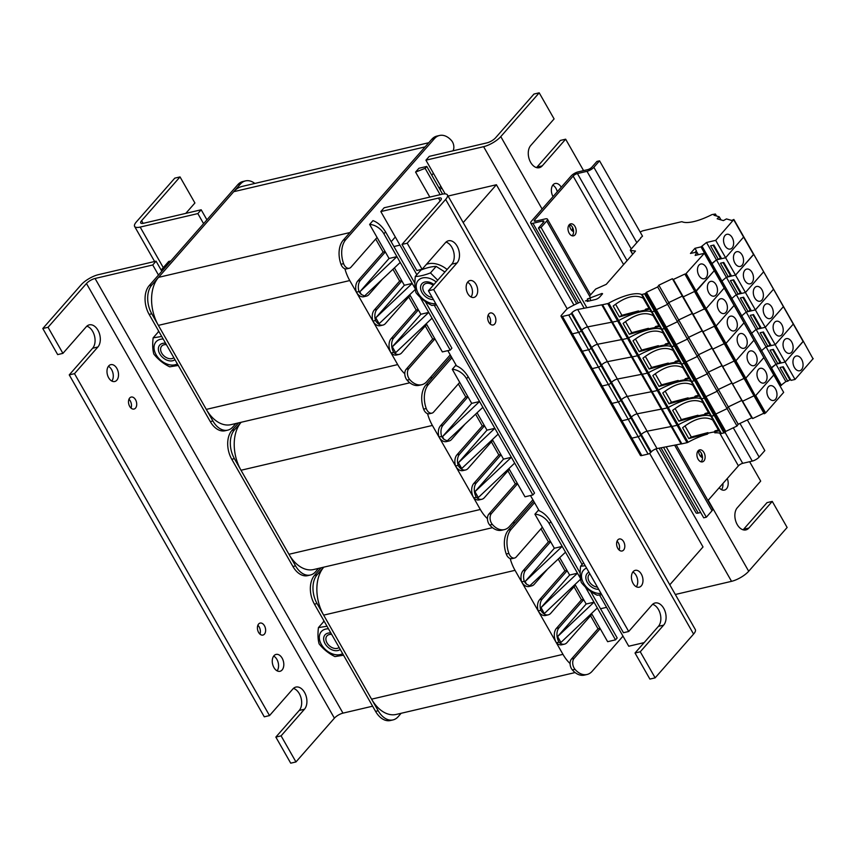 <?xml version="1.0" encoding="UTF-8"?>
<svg xmlns="http://www.w3.org/2000/svg" width="856" height="856" viewBox="0 0 856 856"><rect width="100%" height="100%" fill="white"/><g stroke="black" fill="none" stroke-linecap="round" stroke-linejoin="round"><path stroke-width="1.28" d="M447.827 350.639L456.483 365.812M530.474 495.528L539.12 510.69M393.921 246.539L399.966 245.126M567.186 308.834L496.405 184.736L463.192 222.592M496.405 184.736L448.052 196.056M170.858 260.952L168.696 261.465L161.142 270.057M649.64 453.38L703.011 546.952L669.788 584.798M606.562 607.343L600.527 608.755M235.871 423.517L232.853 426.951A21.122 13.61 -103.2 0 1 227.75 430.14A21.122 13.61 -103.2 0 1 212.909 420.992L151.758 313.778A21.122 13.61 -103.2 0 1 151.865 284.962L240.408 184.083A21.122 13.61 -103.2 0 1 245.512 180.894A21.122 13.61 -103.2 0 1 254.821 183.441M212.909 420.992L210.287 421.601A21.122 13.61 76.8 0 0 225.128 430.75L227.75 430.14M210.287 421.601L149.137 314.387L151.758 313.778M245.512 180.894L242.89 181.515A21.122 13.61 76.8 0 0 237.786 184.693L240.408 184.083M151.865 284.962L149.244 285.583L237.786 184.693M149.244 285.583A21.122 13.61 76.8 0 0 149.137 314.387M439.203 188.202L440.851 186.33M441.675 187.774L440.027 189.647M369.632 224.422A14.081 9.78 41.3 0 1 383.905 233.806L385.575 231.901C382.065 226.198 377.86 222.432 372.981 220.623L369.632 224.422L377.068 237.465L350.971 267.2A7.041 4.537 -103.2 0 1 349.269 268.26A7.041 4.537 -103.2 0 1 343.598 263.648A21.122 13.61 -103.2 0 1 345.867 239.552L434.42 138.661A21.122 13.61 -103.2 0 1 439.524 135.483A21.122 13.61 -103.2 0 1 451.561 140.641A7.041 4.537 -103.2 0 1 452.995 150.816M391.171 241.724L395.322 236.994M429.84 197.073L415.577 172.077L418.926 168.268L426.791 166.428L442.573 194.109M431.766 175.159L433.404 173.286M439.524 135.483L436.902 136.093A21.122 13.61 76.8 0 0 431.799 139.271L434.42 138.661M407.092 380.171A21.122 13.61 76.8 0 0 419.14 385.328L421.762 384.719A21.122 13.61 -103.2 0 1 409.714 379.55A7.041 4.537 -103.2 0 1 408.815 368.626L406.193 369.236A7.041 4.537 76.8 0 0 407.092 380.171L409.714 379.55M406.193 369.236L432.719 339.019L425.272 325.976M426.791 166.428L425.111 168.332L440.134 194.665M425.111 168.332L415.577 172.077M419.996 297.096L428.738 312.408L392.209 346.915L420.874 314.259L428.738 312.408L450.224 350.083L442.359 351.923L434.923 338.88L408.815 368.626M450.245 354.887L426.855 381.53A21.122 13.61 -103.2 0 1 421.762 384.719M385.147 251.621L383.135 252.092L375.688 239.038M345.867 239.552L343.245 240.161A21.122 13.61 76.8 0 0 340.977 264.258A7.041 4.537 76.8 0 0 346.648 268.88L349.269 268.26M343.245 240.161L431.799 139.271M432.045 318.207L395.665 352.672L392.358 346.873M395.665 352.672L392.209 346.915M382.932 325.087A10.561 6.805 -103.2 0 1 375.517 320.519A10.561 6.805 -103.2 0 1 376.94 309.337L374.318 309.947A10.561 6.805 76.8 0 0 372.895 321.128A10.561 6.805 76.8 0 0 380.31 325.697L382.932 325.087A10.561 6.805 -103.2 0 0 385.489 323.493L410.131 295.416L418.391 309.904L393.749 337.981L391.128 338.601A10.561 6.805 76.8 0 0 391.074 353.004A10.561 6.805 76.8 0 0 396.553 355.005L399.174 354.395A10.561 6.805 -103.2 0 0 401.732 352.8L426.652 324.392L426.256 323.696M426.652 324.392L434.923 338.88M381.808 279.88L368.957 294.518A10.561 6.805 -103.2 0 1 366.411 296.112A10.561 6.805 -103.2 0 1 364.399 296.123L400.223 262.428L412.207 283.432L375.677 317.94L404.342 285.273L412.207 283.432L415.214 288.697M375.677 317.94L379.133 323.696L375.827 317.897M379.133 323.696L415.32 289.424M410.131 295.416L409.724 294.71M420.874 314.259L418.391 309.904M364.742 296.037L361.382 294.539A10.561 6.805 -103.2 0 1 358.985 291.532A10.561 6.805 -103.2 0 1 360.408 280.361L357.787 280.971A10.561 6.805 76.8 0 0 356.364 292.153A10.561 6.805 76.8 0 0 363.789 296.722L366.411 296.112M358.985 291.532L356.364 292.153M361.382 294.539L359.82 291.789L389.052 258.469L385.339 251.953L360.408 280.361M389.052 258.469L396.916 256.629L400.223 262.428M383.905 233.806L396.916 256.629L359.82 291.789M375.517 320.519L372.895 321.128M404.342 285.273L401.86 280.929L376.94 309.337M399.174 354.395A10.561 6.805 -103.2 0 1 393.696 352.383A10.561 6.805 -103.2 0 1 393.749 337.981M391.074 353.004L393.696 352.383M418.199 309.572L416.187 310.043L408.74 297M391.128 338.601L416.187 310.043M394.434 267.907L401.86 280.929M377.068 237.465L385.339 251.953M450.224 350.083L451.893 348.178L425.272 301.494M385.575 231.901L414.893 283.304M434.73 338.548L432.719 339.019M401.678 280.597L399.656 281.068L392.958 269.319M374.318 309.947L399.656 281.068M357.787 280.971L383.135 252.092M404.802 373.794A35.214 22.684 -103.2 0 1 397.687 364.592L349.751 280.554A35.214 22.684 -103.2 0 1 344.904 268.773M428.781 142.717L242.237 186.394A35.214 22.684 76.8 0 0 233.731 191.691L158.542 277.355A35.214 22.684 76.8 0 0 158.371 325.366L206.296 409.393A35.214 22.684 76.8 0 0 231.034 424.64L409.831 382.782M453.423 149.886A35.214 22.684 -103.2 0 1 454.022 150.581M158.542 277.355L349.933 232.543L425.111 146.89L233.731 191.691M318.518 568.395L315.49 571.84A21.122 13.61 -103.2 0 1 310.386 575.018A21.122 13.61 -103.2 0 1 295.555 565.87L234.394 458.656A21.122 13.61 -103.2 0 1 234.501 429.851L241.157 422.276A35.214 22.684 76.8 0 0 241.007 470.254L288.943 554.281A35.214 22.684 76.8 0 0 313.671 569.529L492.478 527.671M295.555 565.87L292.934 566.49A21.122 13.61 76.8 0 0 307.764 575.639L310.386 575.018M292.934 566.49L231.773 459.276L234.394 458.656M234.501 429.851L231.88 430.461L238.535 422.885M231.88 430.461A21.122 13.61 76.8 0 0 231.773 459.276M452.278 369.31A14.081 9.78 41.3 0 1 466.541 378.694L468.211 376.79C464.701 371.087 460.507 367.32 455.617 365.501L452.278 369.31L459.715 382.354L433.607 412.089A7.041 4.537 -103.2 0 1 431.916 413.148A7.041 4.537 -103.2 0 1 426.245 408.526A21.122 13.61 -103.2 0 1 428.514 384.43L451.904 357.787M489.739 525.049A21.122 13.61 76.8 0 0 501.776 530.217L504.398 529.607A21.122 13.61 -103.2 0 1 492.361 524.439A7.041 4.537 -103.2 0 1 491.462 513.504L488.84 514.124A7.041 4.537 76.8 0 0 489.739 525.049L492.361 524.439M488.84 514.124L515.355 483.908L507.918 470.854M458.324 462.818L486.989 430.161L494.854 428.321L458.324 462.818L461.619 468.617L498.16 434.12L511.374 457.297L474.845 491.804L503.51 459.137L511.374 457.297L532.86 494.971L524.995 496.812L517.559 483.768L491.462 513.504M532.892 499.776L509.502 526.419A21.122 13.61 -103.2 0 1 504.398 529.607M467.783 396.51L465.771 396.981L458.335 383.927M428.514 384.43L425.892 385.05A21.122 13.61 76.8 0 0 423.624 409.147A7.041 4.537 76.8 0 0 429.284 413.758L431.916 413.148M425.892 385.05L451.08 356.342L432.569 377.432L429.915 378.052M514.681 463.096L478.311 497.561L475.005 491.761M478.311 497.561L474.845 491.804M465.578 469.976A10.561 6.805 -103.2 0 1 458.153 465.397A10.561 6.805 -103.2 0 1 459.576 454.215L456.954 454.836A10.561 6.805 76.8 0 0 455.531 466.017A10.561 6.805 76.8 0 0 462.957 470.586L465.578 469.976A10.561 6.805 -103.2 0 0 468.125 468.382L492.767 440.305L501.038 454.793L476.385 482.87L473.764 483.48A10.561 6.805 76.8 0 0 473.71 497.882A10.561 6.805 76.8 0 0 479.2 499.893L481.821 499.273A10.561 6.805 -103.2 0 0 484.368 497.689L509.299 469.281L508.892 468.574M509.299 469.281L517.559 483.768M461.78 468.585L458.474 462.786M464.455 424.758L451.594 439.406A10.561 6.805 -103.2 0 1 449.047 441A10.561 6.805 -103.2 0 1 447.046 441.011L482.87 407.317L498.16 434.12M492.767 440.305L492.371 439.599M503.51 459.137L501.038 454.793M447.388 440.926L444.029 439.417A10.561 6.805 -103.2 0 1 441.632 436.421A10.561 6.805 -103.2 0 1 443.044 425.239L440.423 425.86A10.561 6.805 76.8 0 0 439.01 437.031A10.561 6.805 76.8 0 0 446.425 441.61L449.047 441M441.632 436.421L439.01 437.031M444.029 439.417L442.456 436.667L471.699 403.358L467.975 396.842L443.044 425.239M471.699 403.358L479.563 401.518L482.87 407.317M466.541 378.694L479.563 401.518L442.456 436.667M458.153 465.397L455.531 466.017M486.989 430.161L484.507 425.817L459.576 454.215M481.821 499.273A10.561 6.805 -103.2 0 1 476.332 497.272A10.561 6.805 -103.2 0 1 476.385 482.87M473.71 497.882L476.332 497.272M500.846 454.461L498.834 454.932L491.387 441.878M473.764 483.48L498.834 454.932M477.081 412.795L484.507 425.817M459.715 382.354L467.975 396.842M532.86 494.971L534.54 493.067L468.211 376.79M517.377 483.437L515.355 483.908M484.314 425.486L482.303 425.956L475.594 414.197M456.954 454.836L482.303 425.956M440.423 425.86L465.771 396.981M487.449 518.683A35.214 22.684 -103.2 0 1 480.323 509.481L432.398 425.443A35.214 22.684 -103.2 0 1 427.54 413.662M401.154 713.283L398.136 716.729A21.122 13.61 -103.2 0 1 393.032 719.907A21.122 13.61 -103.2 0 1 378.192 710.758L317.041 603.544A21.122 13.61 -103.2 0 1 317.148 574.74L323.793 567.164A35.214 22.684 76.8 0 0 323.654 615.132L371.579 699.17A35.214 22.684 76.8 0 0 396.317 714.418L575.114 672.559M378.192 710.758L375.57 711.368A21.122 13.61 76.8 0 0 390.411 720.517L393.032 719.907M375.57 711.368L314.42 604.154L317.041 603.544M317.148 574.74L314.526 575.35L321.171 567.774M314.526 575.35A21.122 13.61 76.8 0 0 314.42 604.154M534.914 514.199A14.081 9.78 41.3 0 1 549.188 523.572L550.857 521.679C547.337 515.965 543.143 512.209 538.264 510.39L534.914 514.199L542.351 527.232L516.254 556.978A7.041 4.537 -103.2 0 1 514.552 558.037A7.041 4.537 -103.2 0 1 508.881 553.415A21.122 13.61 -103.2 0 1 511.15 529.318L534.54 502.665M572.375 669.938A21.122 13.61 76.8 0 0 584.423 675.106L587.045 674.485A21.122 13.61 -103.2 0 1 574.997 669.328A7.041 4.537 -103.2 0 1 574.098 658.392L571.476 659.002A7.041 4.537 76.8 0 0 572.375 669.938L574.997 669.328M571.476 659.002L598.002 628.796L590.554 615.742M585.279 586.863L594.021 602.185L557.491 636.682L586.157 604.026L594.021 602.185L615.507 639.849L607.642 641.69L600.206 628.657L574.098 658.392M622.997 636.147L592.138 671.307A21.122 13.61 -103.2 0 1 587.045 674.485M550.429 541.388L548.418 541.859L540.971 528.815M511.15 529.318L508.528 529.928A21.122 13.61 76.8 0 0 506.26 554.025A7.041 4.537 76.8 0 0 511.931 558.647L514.552 558.037M508.528 529.928L533.727 501.231L515.216 522.321L512.551 522.941M597.327 607.974L560.947 642.439L557.641 636.65M560.947 642.439L557.491 636.682M548.215 614.854A10.561 6.805 -103.2 0 1 540.799 610.285A10.561 6.805 -103.2 0 1 542.212 599.104L539.59 599.714A10.561 6.805 76.8 0 0 538.178 610.895A10.561 6.805 76.8 0 0 545.593 615.475L548.215 614.854A10.561 6.805 -103.2 0 0 550.772 613.27L575.414 585.194L583.674 599.682L559.032 627.758L556.411 628.368A10.561 6.805 76.8 0 0 556.357 642.77A10.561 6.805 76.8 0 0 561.836 644.771L564.457 644.161A10.561 6.805 -103.2 0 0 567.004 642.567L591.935 614.169L591.539 613.463M591.935 614.169L600.206 628.657M547.091 569.647L534.24 584.284A10.561 6.805 -103.2 0 1 531.694 585.879A10.561 6.805 -103.2 0 1 529.682 585.889L565.506 552.195L577.49 573.21L540.96 607.707L569.625 575.05L577.49 573.21L580.496 578.463M540.96 607.707L544.266 613.506L541.11 607.674M544.416 613.463L580.603 579.191M575.414 585.194L575.007 584.488M586.157 604.026L583.674 599.682M530.025 585.814L526.665 584.306A10.561 6.805 -103.2 0 1 524.268 581.31A10.561 6.805 -103.2 0 1 525.691 570.128L523.07 570.738A10.561 6.805 76.8 0 0 521.646 581.92A10.561 6.805 76.8 0 0 529.062 586.499L531.694 585.879M524.268 581.31L521.646 581.92M526.665 584.306L525.103 581.556L554.335 548.247L550.622 541.72L525.691 570.128M554.335 548.247L562.199 546.406L565.506 552.195M549.188 523.572L562.199 546.406L525.103 581.556M540.799 610.285L538.178 610.895M569.625 575.05L567.143 570.706L542.212 599.104M564.457 644.161A10.561 6.805 -103.2 0 1 558.979 642.16A10.561 6.805 -103.2 0 1 559.032 627.758M556.357 642.77L558.979 642.16M583.482 599.35L581.47 599.821L574.023 586.767M556.411 628.368L581.47 599.821M559.717 557.684L567.143 570.706M542.351 527.232L550.622 541.72M615.507 639.849L617.176 637.945L590.554 591.271M550.857 521.679L580.165 573.071M600.013 628.325L598.002 628.796M566.961 570.363L564.939 570.834L558.24 559.086M539.59 599.714L564.939 570.834M523.07 570.738L548.418 541.859M570.085 663.561A35.214 22.684 -103.2 0 1 562.97 654.358L515.034 570.331A35.214 22.684 -103.2 0 1 510.187 558.551M185.795 213.369L194.911 202.99L180.028 176.914L141.604 220.698A7.041 2.247 150.3 0 0 140.726 222.956A7.041 2.247 150.3 0 0 143.508 223.277L201.181 209.774L197.843 213.583L140.17 227.075A14.081 4.505 150.3 0 1 134.617 226.444A14.081 4.505 150.3 0 1 136.361 221.918L174.785 178.144L180.028 176.914M206.938 219.853L201.181 209.774M203.589 223.662L197.843 213.583M273.974 655.728A8.656 5.575 -103.2 0 1 276.06 654.423A8.656 5.575 -103.2 0 1 282.919 659.805A8.656 5.575 -103.2 0 1 282.095 669.981A8.656 5.575 -103.2 0 1 280.008 671.286A8.656 5.575 -103.2 0 1 273.15 665.904A8.656 5.575 -103.2 0 1 273.974 655.728M277.141 670.847A8.656 5.575 76.8 0 0 278.221 662.812A8.656 5.575 76.8 0 0 273.685 656.081M108.691 365.961A8.656 5.575 -103.2 0 1 110.777 364.656A8.656 5.575 -103.2 0 1 117.636 370.038A8.656 5.575 -103.2 0 1 116.823 380.203A8.656 5.575 -103.2 0 1 114.725 381.509A8.656 5.575 -103.2 0 1 107.877 376.126A8.656 5.575 -103.2 0 1 108.691 365.961M111.858 381.08A8.656 5.575 76.8 0 0 112.939 373.045A8.656 5.575 76.8 0 0 108.402 366.315M259.935 634.093A6.163 3.97 76.8 0 0 257.87 625.276M264.418 634.146A6.163 3.97 -103.2 0 1 262.931 635.077A6.163 3.97 -103.2 0 1 257.656 629.984A6.163 3.97 -103.2 0 1 260.117 623.072A6.163 3.97 -103.2 0 1 264.996 626.902A6.163 3.97 -103.2 0 1 264.418 634.146M131.022 408.077A6.163 3.97 76.8 0 0 128.956 399.26M135.494 408.13A6.163 3.97 -103.2 0 1 134.007 409.05A6.163 3.97 -103.2 0 1 128.742 403.957A6.163 3.97 -103.2 0 1 131.203 397.056A6.163 3.97 -103.2 0 1 136.083 400.886A6.163 3.97 -103.2 0 1 135.494 408.13M42.8 328.522L81.224 284.738A14.081 4.505 -29.7 0 1 98.397 274.669L156.07 261.166L152.732 264.975L95.059 278.478A7.041 2.247 -29.7 0 0 86.467 283.507L48.043 327.292L42.8 328.522L57.673 354.598L62.916 353.368L86.306 326.725A12.326 7.939 -103.2 0 1 89.281 324.863A12.326 7.939 -103.2 0 1 99.039 332.524A12.326 7.939 -103.2 0 1 97.884 347.001L74.493 373.655L69.25 374.885L264.279 716.814L269.522 715.584L292.913 688.93A12.326 7.939 -103.2 0 1 295.887 687.079A12.326 7.939 -103.2 0 1 305.645 694.74A12.326 7.939 -103.2 0 1 304.479 709.217L281.089 735.86L275.846 737.091L299.236 710.448A12.326 7.939 76.8 0 0 301.055 697.982A12.326 7.939 76.8 0 0 293.437 688.406M69.25 374.885L92.641 348.231A12.326 7.939 76.8 0 0 94.46 335.766A12.326 7.939 76.8 0 0 86.831 326.19M48.043 327.292L62.916 353.368M74.493 373.655L269.522 715.584M275.846 737.091L290.719 763.178L295.962 761.947L334.396 718.163A7.041 2.247 -29.7 0 1 342.978 713.134L372.617 706.189M281.089 735.86L295.962 761.947M152.732 264.975L158.478 275.054M156.07 261.166L161.827 271.245M727.268 478.547A8.656 5.575 -103.2 0 1 726.487 488.808A8.656 5.575 -103.2 0 1 724.39 490.114A8.656 5.575 -103.2 0 1 719.222 487.706M721.533 489.685A8.656 5.575 76.8 0 0 722.903 483.512M553.03 196.602A8.656 5.575 -103.2 0 1 555.17 183.494A8.656 5.575 -103.2 0 1 561.247 187.239M557.299 191.744A8.656 5.575 76.8 0 0 552.794 185.153M702.509 457.65A6.163 3.97 -103.2 0 1 698.453 450.545M700.978 456.74A6.163 3.97 76.8 0 0 701.396 453.295M573.584 231.623A6.163 3.97 -103.2 0 1 569.54 224.529M572.065 230.724A6.163 3.97 76.8 0 0 572.482 227.268M743.104 529.811A12.326 7.939 76.8 0 0 743.618 529.275L767.019 502.633L772.262 501.402L748.872 528.056A12.326 7.939 -103.2 0 1 745.886 529.907A12.326 7.939 -103.2 0 1 736.128 522.246A12.326 7.939 -103.2 0 1 737.294 507.769L760.684 481.115L749.621 461.716M536.498 167.594A12.326 7.939 76.8 0 0 537.022 167.07L560.413 140.416L565.655 139.186L542.265 165.839A12.326 7.939 -103.2 0 1 539.291 167.701A12.326 7.939 -103.2 0 1 529.532 160.029A12.326 7.939 -103.2 0 1 530.699 145.552L554.089 118.909L539.205 92.823L500.781 136.607A14.081 4.505 -29.7 0 1 483.608 146.676L425.935 160.179L429.273 156.37L486.957 142.866A7.041 2.247 -29.7 0 0 495.538 137.837L533.962 94.053L539.205 92.823M565.655 139.186L583.578 170.612M772.262 501.402L787.135 527.478L748.7 571.262L708.201 500.257M675.32 594.492L731.538 581.331A14.081 4.505 -29.7 0 0 748.7 571.262M425.935 160.179L445.163 193.895M471.035 296.989A8.656 5.575 76.8 0 0 472.116 288.954A8.656 5.575 76.8 0 0 467.579 282.234M467.868 281.87A8.656 5.575 -103.2 0 1 469.955 280.565A8.656 5.575 -103.2 0 1 477.359 287.723A8.656 5.575 -103.2 0 1 473.903 297.428A8.656 5.575 -103.2 0 1 467.044 292.046A8.656 5.575 -103.2 0 1 467.868 281.87M636.318 586.767A8.656 5.575 76.8 0 0 637.399 578.72A8.656 5.575 76.8 0 0 632.862 572.001M633.151 571.648A8.656 5.575 -103.2 0 1 635.238 570.342A8.656 5.575 -103.2 0 1 642.642 577.5A8.656 5.575 -103.2 0 1 639.186 587.195A8.656 5.575 -103.2 0 1 632.327 581.812A8.656 5.575 -103.2 0 1 633.151 571.648M488.894 313.895A6.163 3.97 -103.2 0 1 490.381 312.964A6.163 3.97 -103.2 0 1 495.645 318.068A6.163 3.97 -103.2 0 1 493.184 324.97A6.163 3.97 -103.2 0 1 488.305 321.139A6.163 3.97 -103.2 0 1 488.894 313.895M490.199 323.985A6.163 3.97 76.8 0 0 488.134 315.169M617.807 539.922A6.163 3.97 -103.2 0 1 619.295 538.991A6.163 3.97 -103.2 0 1 624.57 544.084A6.163 3.97 -103.2 0 1 622.109 550.986A6.163 3.97 -103.2 0 1 617.23 547.155A6.163 3.97 -103.2 0 1 617.807 539.922M619.113 550.012A6.163 3.97 76.8 0 0 617.048 541.195M422.094 269.287L407.221 243.2L401.978 244.431L416.851 270.507L422.094 269.287L445.484 242.633A12.326 7.939 -103.2 0 1 448.458 240.782A12.326 7.939 -103.2 0 1 458.217 248.443A12.326 7.939 -103.2 0 1 457.061 262.92L433.671 289.563L428.417 290.794L451.818 264.14A12.326 7.939 76.8 0 0 453.637 251.685A12.326 7.939 76.8 0 0 446.008 242.098M428.417 290.794L623.457 632.723L628.7 631.493L652.09 604.85A12.326 7.939 -103.2 0 1 655.065 602.988A12.326 7.939 -103.2 0 1 664.823 610.649A12.326 7.939 -103.2 0 1 663.657 625.126L640.267 651.78L635.024 653.01L658.414 626.357A12.326 7.939 76.8 0 0 660.233 613.891A12.326 7.939 76.8 0 0 652.614 604.315M640.267 651.78L655.14 677.856L649.897 679.086L635.024 653.01M628.7 631.493L433.671 289.563M655.14 677.856L693.574 634.082A14.081 4.505 150.3 0 0 695.318 629.556L447.399 194.901A14.081 4.505 150.3 0 1 445.644 199.427L407.221 243.2M401.978 244.431L440.401 200.646A7.041 2.247 150.3 0 0 441.279 198.389A7.041 2.247 150.3 0 0 438.507 198.068L380.824 211.571L384.162 207.762L441.846 194.269A14.081 4.505 150.3 0 1 447.399 194.901M644.14 642.631L628.743 646.227L599.553 595.048M582.123 564.5L434.27 305.271M416.851 274.723L380.824 211.571M433.906 284.545A10.561 7.34 -138.7 0 0 420.542 287.37A10.561 7.34 -138.7 0 0 433.425 299.568M436.175 281.966A15.494 10.764 -138.7 0 0 416.198 285.968A15.494 10.764 -138.7 0 0 435.758 303.655M444.917 272.005L436.164 266.419C432.12 266.451 427.08 267.639 421.024 269.961L415.32 276.456C419.365 276.424 424.405 275.247 430.461 272.914L437.726 280.201M436.507 304.961L431.852 305.442C425.571 302.339 420.285 298.102 416.016 292.72C414.786 288.451 414.55 283.026 415.32 276.456M436.164 266.419L430.461 272.914M447.11 269.501A21.122 14.67 -138.7 0 0 426.416 264.365M420.745 269.597A21.122 14.67 -138.7 0 0 420.243 270.86M432.162 297.353A8.399 5.842 41.3 0 1 428.086 295.983A8.399 5.842 41.3 0 1 424.801 293.094A8.399 5.842 41.3 0 1 424.148 284.46A8.399 5.842 41.3 0 1 433.243 285.294M588.928 572.183A10.561 7.34 -138.7 0 0 587.248 582.294A10.561 7.34 -138.7 0 0 598.708 589.335M586.585 568.095A15.494 10.764 -138.7 0 0 583.578 583.161A15.494 10.764 -138.7 0 0 601.04 593.433M601.789 594.727L597.135 595.209C590.854 592.117 585.568 587.879 581.299 582.487C580.068 578.217 579.833 572.792 580.603 566.233L585.258 565.752M583.589 562.831L580.603 566.233M597.445 587.12A8.399 5.842 41.3 0 1 593.369 585.75A8.399 5.842 41.3 0 1 590.084 582.872A8.399 5.842 41.3 0 1 589.88 573.862M165.604 343.256A10.561 7.34 -138.7 0 0 159.066 352.415A10.561 7.34 -138.7 0 0 172.612 360.761A10.561 7.34 -138.7 0 0 174.945 359.648M163.196 339.03A15.494 10.764 -138.7 0 0 156.124 354.769A15.494 10.764 -138.7 0 0 177.353 363.864M178.251 365.448L169.681 366.817C163.4 363.725 158.114 359.477 153.845 354.095C152.603 349.826 152.379 344.401 153.149 337.842L161.731 336.472M158.82 331.368L153.149 337.842M158.585 330.962A21.122 14.67 -138.7 0 0 158.06 332.235M173.832 357.69A8.399 5.842 41.3 0 1 165.914 357.359A8.399 5.842 41.3 0 1 162.629 354.48A8.399 5.842 41.3 0 1 160.917 347.397A8.399 5.842 41.3 0 1 166.417 344.679M330.876 633.023A10.561 7.34 -138.7 0 0 324.349 642.182A10.561 7.34 -138.7 0 0 337.895 650.528A10.561 7.34 -138.7 0 0 340.228 649.415M328.469 628.807A15.494 10.764 -138.7 0 0 321.407 644.536A15.494 10.764 -138.7 0 0 342.635 653.642M343.534 655.215L334.964 656.584C328.672 653.492 323.397 649.255 319.127 643.873C317.886 639.593 317.662 634.178 318.432 627.608L327.013 626.239M324.103 621.146L318.432 627.608M323.868 620.728A21.122 14.67 -138.7 0 0 323.343 622.012M339.115 647.457A8.399 5.842 41.3 0 1 331.197 647.136A8.399 5.842 41.3 0 1 327.912 644.247A8.399 5.842 41.3 0 1 326.2 637.164A8.399 5.842 41.3 0 1 331.7 634.457M725.749 431.413L715.83 414.026L727.086 408.644L728.274 406.932L727.086 408.644L715.83 414.026L705.911 396.638L717.168 391.256L718.355 389.544L717.168 391.256L705.911 396.638L695.992 379.251L707.249 373.879L708.436 372.157L707.249 373.879L695.992 379.251L686.073 361.863L697.33 356.492L698.528 354.769L697.33 356.492L686.073 361.863L676.154 344.476L687.422 339.104L688.609 337.382L687.422 339.104L676.154 344.476L666.246 327.088L677.503 321.717L678.69 320.005L677.503 321.717L666.246 327.088L656.327 309.712L667.584 304.329L668.771 302.617L667.584 304.329L656.327 309.712L646.408 292.324L657.665 286.942L737.005 426.031L725.749 431.413L725.043 432.515L721.447 433.564A1.766 0.567 150.3 0 1 720.859 433.575A35.214 11.256 -29.7 0 0 714.835 432.836L714.246 431.809L715.102 430.825L718.419 430.054M714.353 431.991A36.968 11.824 -29.7 0 0 708.254 433.2L707.923 432.622L707.088 433.575L707.42 434.163A35.214 11.256 -29.7 0 0 688.085 442.252A1.766 0.567 150.3 0 1 687.036 442.68L681.558 443.9A1.766 0.567 -29.7 0 0 681.098 443.911L657.023 448.587A4.58 1.466 -29.7 0 0 651.223 451.904L650.646 452.567A2.108 0.674 150.3 0 1 648.078 454.076L641.786 455.542A3.52 1.124 150.3 0 1 640.395 455.392L630.476 438.005A3.52 1.124 150.3 0 1 630.915 436.87M684.993 425.935L691.306 436.999L707.923 432.622M651.223 451.904L641.305 434.527A4.58 1.466 150.3 0 1 647.104 431.199A4.58 1.466 -29.7 0 0 641.305 434.527L640.727 435.18A2.108 0.674 150.3 0 1 638.159 436.688L631.867 438.165A3.52 1.124 150.3 0 1 630.476 438.005L620.557 420.617A3.52 1.124 150.3 0 1 620.996 419.483M768.388 386.848A7.565 4.879 -103.2 0 1 770.218 385.714A7.565 4.879 -103.2 0 1 776.692 391.973A7.565 4.879 -103.2 0 1 773.663 400.448A7.565 4.879 -103.2 0 1 767.672 395.74A7.565 4.879 -103.2 0 1 768.388 386.848M794.454 357.155A7.565 4.879 -103.2 0 1 796.283 356.01A7.565 4.879 -103.2 0 1 802.757 362.27A7.565 4.879 -103.2 0 1 799.729 370.755A7.565 4.879 -103.2 0 1 793.737 366.047A7.565 4.879 -103.2 0 1 794.454 357.155M803.292 341.276L743.778 236.855L725.62 257.742L715.702 240.354L706.521 242.494L700.989 246.892L694.965 248.304L690.46 253.44L696.891 252.081L695.158 255.441L704.338 253.29L773.76 375.003L755.72 395.547L773.76 375.003L783.668 392.38L765.639 412.934L764.194 413.716L744.378 378.962M765.639 412.934L755.72 395.547L754.275 396.328L714.632 326.799M725.417 431.692L715.83 414.026L715.124 415.128L711.539 416.187A1.766 0.567 150.3 0 1 710.94 416.187A35.214 11.256 -29.7 0 0 678.166 424.876A1.766 0.567 150.3 0 1 677.128 425.293L671.65 426.513A1.766 0.567 -29.7 0 0 671.19 426.523L647.104 431.199L657.023 448.587M691.306 436.999A518.137 447.945 -84.2 0 1 688.802 438.593L707.088 433.575M813.2 358.557L795.031 379.443L791.03 380.374L783.261 366.753L779.998 367.524L787.766 381.145L785.862 381.583L780.062 386.045M795.031 379.443L785.113 362.056L775.943 364.207L770.143 368.658L700.989 246.892M785.862 381.583L706.521 242.494M763.894 413.191L752.692 418.541L751.728 417.835L738.214 424.255L737.005 426.031M708.254 433.2L707.42 434.163M787.766 381.145L790.463 379.379M813.072 358.889L803.281 341.17L785.113 362.056L725.62 257.742L721.608 258.673L713.84 245.051L710.576 245.822L718.345 259.443L716.44 259.882L710.897 264.279L712.021 263.691L721.94 281.078L720.816 281.667L721.94 281.078L731.859 298.466L730.735 299.054L731.859 298.466L741.778 315.843L740.654 316.442L741.778 315.843L751.686 333.23L750.573 333.829L751.686 333.23L761.605 350.618L760.481 351.217L761.605 350.618L771.524 368.005L770.4 368.604L780.319 385.981M657.665 286.942L658.853 285.23L728.274 406.932L741.799 400.426L728.296 406.878L738.214 424.255M682.296 296.112L668.793 302.553L682.296 296.112L692.237 313.531L678.712 319.941L692.215 313.499L702.155 330.919L688.631 337.328L702.134 330.876L721.993 365.683L708.468 372.103L721.972 365.651L731.901 383.06L718.387 389.491L731.88 383.039L752.692 418.541M753.976 395.804L742.773 401.154L753.976 395.804M714.246 431.809L718.89 430.889L712.652 419.943C704.766 415.791 694.751 418.381 682.607 427.733L688.802 438.593M782.534 366.924L789.735 379.55M725.364 432.226L656.327 309.712L655.621 310.803L652.037 311.862A1.766 0.567 150.3 0 1 651.437 311.873A35.214 11.256 -29.7 0 0 645.413 311.135L644.825 310.107L645.692 309.123L648.998 308.353M644.932 310.289A36.968 11.824 -29.7 0 0 638.843 311.498L638.501 310.921L637.998 312.451A35.214 11.256 -29.7 0 0 618.674 320.551A1.766 0.567 150.3 0 1 617.625 320.979L612.147 322.198A1.766 0.567 -29.7 0 0 611.687 322.209L587.601 326.885A4.58 1.466 -29.7 0 0 581.802 330.202L581.235 330.865A2.108 0.674 150.3 0 1 578.656 332.374L572.364 333.84A3.52 1.124 150.3 0 1 570.973 333.68A3.52 1.124 150.3 0 1 571.412 332.556M615.571 304.222L621.895 315.297L638.501 310.921M664.77 345.054A36.968 11.824 -29.7 0 0 658.671 346.273L657.836 347.226A35.214 11.256 -29.7 0 0 638.501 355.326A1.766 0.567 150.3 0 1 637.452 355.754L631.974 356.973A1.766 0.567 -29.7 0 0 631.514 356.984L607.439 361.66A4.58 1.466 -29.7 0 0 601.64 364.977L571.883 312.815A4.58 1.466 150.3 0 1 577.693 309.498L597.52 344.273A4.58 1.466 -29.7 0 0 591.721 347.59L591.143 348.242A2.108 0.674 150.3 0 1 588.575 349.762L582.283 351.228A3.52 1.124 150.3 0 1 580.892 351.067A3.52 1.124 150.3 0 1 581.331 349.944M698.967 265.146A7.565 4.879 -103.2 0 1 700.797 264.012A7.565 4.879 -103.2 0 1 707.27 270.261A7.565 4.879 -103.2 0 1 704.253 278.746A7.565 4.879 -103.2 0 1 698.25 274.038A7.565 4.879 -103.2 0 1 698.967 265.146M725.032 235.454A7.565 4.879 -103.2 0 1 726.862 234.309A7.565 4.879 -103.2 0 1 733.335 240.568A7.565 4.879 -103.2 0 1 730.307 249.053A7.565 4.879 -103.2 0 1 724.315 244.345A7.565 4.879 -103.2 0 1 725.032 235.454M640.224 232.147A3.52 1.124 150.3 0 1 643.316 230.681L681.066 221.843A3.52 1.124 150.3 0 1 682.232 221.811A35.214 11.256 -29.7 0 0 711.411 214.867A1.766 0.567 150.3 0 1 712.288 214.535L715.402 214.021L714 215.252L719.233 216.803L717.157 218.772L723.406 220.602L726.477 218.922L731.687 220.441L733.86 219.468L715.702 240.354M764.815 413.523L745.801 378.159L763.841 357.615L745.801 378.159L735.893 360.772L753.922 340.228L735.893 360.772L725.974 343.384L744.003 322.84L725.974 343.384L716.055 325.997L734.084 305.453L716.055 325.997L706.136 308.609L724.176 288.065L706.136 308.609L696.217 291.233L714.257 270.678L695.072 291.971L684.907 274.038L673.351 279.452L751.739 417.846L731.901 383.06L732.854 383.766L744.057 378.416L732.854 383.766L731.912 383.071L721.993 365.683L722.935 366.379L734.148 361.029L722.935 366.379L721.993 365.683L712.064 348.285L713.016 349.002L724.23 343.641L713.016 349.002L712.074 348.296L702.145 330.898L703.108 331.614L714.311 326.254L703.108 331.614L702.155 330.919L692.226 313.521L693.189 314.227L704.392 308.877L693.189 314.227L692.237 313.531L682.318 296.133L683.27 296.839L694.473 291.489L683.27 296.839L673.351 279.452M685.153 274.583L695.072 291.971L685.153 274.583L704.338 253.29M646.408 292.324L645.702 293.426L642.118 294.475A1.766 0.567 150.3 0 1 641.529 294.485A35.214 11.256 -29.7 0 0 608.755 303.163A1.766 0.567 150.3 0 1 607.707 303.591L602.228 304.811A1.766 0.567 -29.7 0 0 601.768 304.822L577.693 309.498M621.895 315.297A518.137 447.945 -84.2 0 1 619.391 316.891L637.667 311.873M695.061 252.37L696.41 250.829L694.965 248.304M658.853 285.23L698.55 354.716L712.053 348.264L698.55 354.716L738.193 424.319M638.843 311.498L637.998 312.451M718.345 259.443L721.041 257.677M640.566 237.904L642.514 236.16M589.549 296.026L595.669 289.06L606.262 284.342L635.484 251.043L630.594 250.434A1.733 0.556 150.3 0 1 630.358 250.316A1.733 0.556 150.3 0 1 630.572 249.759L640.673 238.257M585.44 300.938L587.944 299.996L587.195 301.44L595.444 299.504A3.52 1.124 -29.7 0 0 599.735 296.989L602.581 293.758L601.993 293.458L587.377 298.979L588.596 301.109M571.883 312.815L571.316 313.478A2.108 0.674 150.3 0 1 568.737 314.987L562.446 316.453A3.52 1.124 150.3 0 1 561.055 316.303A3.52 1.124 150.3 0 1 561.493 315.169L566.437 309.53A3.52 1.124 150.3 0 1 568.609 307.882A44.095 14.103 150.3 0 1 580.603 301.986M658.885 285.166L672.388 278.714L682.318 296.133M644.825 310.107L649.469 309.177L643.231 298.241C635.345 294.079 625.329 296.679 613.185 306.031L619.391 316.891M590.95 300.563L589.731 298.423M632.734 254.179L630.594 250.434M719.233 216.803L720.998 219.896M713.112 245.223L720.313 257.849M725.043 432.515L665.915 327.377L664.898 328.501L661.956 329.25A1.766 0.567 150.3 0 1 661.356 329.26A35.214 11.256 -29.7 0 0 655.332 328.522L654.744 327.495L655.6 326.51L658.917 325.74M654.851 327.666A36.968 11.824 -29.7 0 0 648.752 328.886L648.42 328.308L647.917 329.838A35.214 11.256 -29.7 0 0 628.582 337.938A1.766 0.567 150.3 0 1 627.534 338.366L622.066 339.586A1.766 0.567 -29.7 0 0 621.606 339.597L597.52 344.273L617.358 379.048A4.58 1.466 -29.7 0 0 611.558 382.365L610.981 383.017A2.108 0.674 150.3 0 1 608.402 384.526L602.11 386.002A3.52 1.124 150.3 0 1 600.73 385.842A3.52 1.124 150.3 0 1 601.158 384.708M625.49 321.61L631.803 332.684L648.42 328.308M646.087 292.602L665.861 327.912L661.956 329.25A1.766 0.567 150.3 0 1 661.356 329.26A35.214 11.256 -29.7 0 0 628.582 337.938A1.766 0.567 150.3 0 1 627.534 338.366L622.066 339.586A1.766 0.567 -29.7 0 0 621.606 339.597L597.52 344.273A4.58 1.466 150.3 0 0 591.721 347.59L591.143 348.242L581.235 330.865L581.802 330.202A4.58 1.466 150.3 0 1 587.601 326.885L611.687 322.209L601.768 304.822M708.886 282.534A7.565 4.879 -103.2 0 1 710.715 281.389A7.565 4.879 -103.2 0 1 717.189 287.648A7.565 4.879 -103.2 0 1 714.161 296.133A7.565 4.879 -103.2 0 1 708.169 291.425A7.565 4.879 -103.2 0 1 708.886 282.534M734.951 252.841A7.565 4.879 -103.2 0 1 736.781 251.696A7.565 4.879 -103.2 0 1 743.254 257.956A7.565 4.879 -103.2 0 1 740.226 266.441A7.565 4.879 -103.2 0 1 734.234 261.733A7.565 4.879 -103.2 0 1 734.951 252.841M764.483 413.673L744.977 378.748L745.801 378.159L744.977 378.748L735.058 361.36L735.893 360.772L735.058 361.36L725.139 343.973L725.974 343.384L725.139 343.973L715.231 326.585L716.055 325.997L715.231 326.585L705.312 309.198L706.136 308.609L704.691 309.401L694.794 292.024M631.803 332.684A518.137 447.945 -84.2 0 1 629.31 334.279L647.585 329.26M733.86 219.468L743.778 236.855L725.62 257.742L716.44 259.882L712.021 263.691L702.102 246.303M728.263 276.83L726.359 277.269L721.94 281.078L726.359 277.269L735.529 275.118L731.527 276.06L723.759 262.439L720.495 263.209L728.263 276.83L730.96 275.065M648.752 328.886L647.917 329.838M781.442 385.393L771.524 368.005L775.943 364.207L777.847 363.757L770.079 350.136L773.343 349.376L781.111 362.987L785.113 362.056L803.153 341.512L753.697 254.232L735.529 275.118L753.569 254.574L733.731 219.799M571.316 313.478L581.235 330.865A2.108 0.674 150.3 0 1 578.656 332.374L572.364 333.84A3.52 1.124 150.3 0 1 570.973 333.68L561.055 316.303M646.034 293.137L655.942 310.525L652.037 311.862A1.766 0.567 150.3 0 1 651.437 311.873A35.214 11.256 -29.7 0 0 618.674 320.551A1.766 0.567 150.3 0 1 617.625 320.979L612.147 322.198A1.766 0.567 -29.7 0 0 611.687 322.209L631.514 356.984L607.439 361.66A4.58 1.466 150.3 0 0 601.64 364.977L601.062 365.63A2.108 0.674 150.3 0 1 598.483 367.138L592.192 368.615A3.52 1.124 150.3 0 1 590.811 368.455A3.52 1.124 150.3 0 1 591.25 367.331M686.298 273.845L696.217 291.233L695.072 291.971L704.98 309.358L694.772 292.014M654.744 327.495L659.388 326.564L653.149 315.629C645.264 311.466 635.248 314.066 623.104 323.408L629.31 334.279M723.031 262.61L730.232 275.225M724.401 432.815L714.482 415.428L715.124 415.128L705.537 397.452L675.78 345.3L671.864 346.637A1.766 0.567 150.3 0 1 671.275 346.648A35.214 11.256 -29.7 0 0 665.251 345.899L664.663 344.882L665.519 343.898L668.836 343.128M658.671 346.273L658.339 345.685L657.836 347.226M635.409 338.997L641.722 350.072L658.339 345.685M718.805 299.921A7.565 4.879 -103.2 0 1 720.634 298.776A7.565 4.879 -103.2 0 1 727.108 305.036A7.565 4.879 -103.2 0 1 724.08 313.521A7.565 4.879 -103.2 0 1 718.088 308.813A7.565 4.879 -103.2 0 1 718.805 299.921M744.87 270.229A7.565 4.879 -103.2 0 1 746.7 269.084A7.565 4.879 -103.2 0 1 753.173 275.343A7.565 4.879 -103.2 0 1 750.145 283.828A7.565 4.879 -103.2 0 1 744.153 279.12A7.565 4.879 -103.2 0 1 744.87 270.229M764.194 413.716L685.474 274.434M641.722 350.072A518.137 447.945 -84.2 0 1 639.218 351.666L657.504 346.648M738.182 294.207L736.278 294.657L731.859 298.466L736.278 294.657L745.448 292.506L741.446 293.447L733.678 279.826L730.414 280.597L738.182 294.207L740.879 292.442M763.488 271.962L745.448 292.506L763.488 271.962M684.597 379.829A36.968 11.824 -29.7 0 0 678.508 381.048L677.674 382.001A35.214 11.256 -29.7 0 0 658.339 390.101A1.766 0.567 150.3 0 1 657.29 390.529L651.812 391.748A1.766 0.567 -29.7 0 0 651.352 391.748L627.277 396.435A4.58 1.466 -29.7 0 0 621.477 399.752L601.64 364.977L601.062 365.63L591.143 348.242A2.108 0.674 150.3 0 1 588.575 349.762L582.283 351.228A3.52 1.124 150.3 0 1 580.892 351.067L570.973 333.68M664.663 344.882L669.306 343.952L663.068 333.016C655.182 328.854 645.167 331.454 633.023 340.795L639.218 351.666M732.95 279.998L740.151 292.613M723.941 432.986L704.563 398.04L705.205 397.74L704.563 398.04L694.655 380.663L695.286 380.353L694.655 380.663L684.736 363.276L685.378 362.965L681.783 364.025A1.766 0.567 150.3 0 1 681.194 364.035A35.214 11.256 -29.7 0 0 675.159 363.286L674.582 362.259L675.438 361.286L678.755 360.515M674.678 362.441A36.968 11.824 -29.7 0 0 668.59 363.661L668.258 363.072L667.755 364.613A35.214 11.256 -29.7 0 0 648.42 372.713A1.766 0.567 150.3 0 1 647.371 373.141L641.893 374.361A1.766 0.567 -29.7 0 0 641.433 374.372L617.358 379.048L637.185 413.812A4.58 1.466 -29.7 0 0 631.386 417.14L630.818 417.792A2.108 0.674 150.3 0 1 628.24 419.301L621.948 420.778A3.52 1.124 150.3 0 1 620.557 420.617L610.638 403.23A3.52 1.124 150.3 0 1 611.077 402.095M645.328 356.385L651.641 367.459L668.258 363.072M728.723 317.309A7.565 4.879 -103.2 0 1 730.553 316.164A7.565 4.879 -103.2 0 1 737.027 322.423A7.565 4.879 -103.2 0 1 733.999 330.908A7.565 4.879 -103.2 0 1 728.007 326.2A7.565 4.879 -103.2 0 1 728.723 317.309M754.789 287.616A7.565 4.879 -103.2 0 1 756.608 286.471A7.565 4.879 -103.2 0 1 763.092 292.731A7.565 4.879 -103.2 0 1 760.064 301.216A7.565 4.879 -103.2 0 1 754.072 296.508A7.565 4.879 -103.2 0 1 754.789 287.616M744.356 378.94L724.518 344.144M651.641 367.459A518.137 447.945 -84.2 0 1 649.137 369.054L667.423 364.025M748.101 311.595L746.186 312.044L741.778 315.843L746.186 312.044L755.367 309.893L751.365 310.835L743.597 297.214L740.333 297.974L748.101 311.595L750.787 309.829M668.59 363.661L667.755 364.613M773.396 289.349L755.367 309.893L773.396 289.349M645.702 293.426L675.459 345.578L674.817 345.888L684.736 363.276L681.783 364.025A1.766 0.567 150.3 0 1 681.194 364.035A35.214 11.256 -29.7 0 0 648.42 372.713A1.766 0.567 150.3 0 1 647.371 373.141L641.893 374.361A1.766 0.567 -29.7 0 0 641.433 374.372L617.358 379.048A4.58 1.466 150.3 0 0 611.558 382.365L610.981 383.017L601.062 365.63A2.108 0.674 150.3 0 1 598.483 367.138L592.192 368.615A3.52 1.124 150.3 0 1 590.811 368.455L580.892 351.067M645.071 293.726L674.817 345.888L671.864 346.637A1.766 0.567 150.3 0 1 671.275 346.648A35.214 11.256 -29.7 0 0 638.501 355.326A1.766 0.567 150.3 0 1 637.452 355.754L631.974 356.973A1.766 0.567 -29.7 0 0 631.514 356.984L651.352 391.748L627.277 396.435A4.58 1.466 150.3 0 0 621.477 399.752L620.9 400.405A2.108 0.674 150.3 0 1 618.321 401.913L612.029 403.39A3.52 1.124 150.3 0 1 610.638 403.23L590.811 368.455M674.582 362.259L679.225 361.339L672.987 350.404C665.101 346.241 655.086 348.841 642.942 358.183L649.137 369.054M742.869 297.385L750.07 310M721.447 433.564L711.539 416.187L714.022 415.599L694.655 380.663L691.702 381.412A1.766 0.567 150.3 0 1 691.113 381.423A35.214 11.256 -29.7 0 0 685.078 380.674L684.5 379.647L685.356 378.673L688.673 377.903M678.508 381.048L678.177 380.46L677.331 381.412L677.674 382.001M655.247 373.772L661.56 384.847L678.177 380.46M738.642 334.696A7.565 4.879 -103.2 0 1 740.461 333.551A7.565 4.879 -103.2 0 1 746.935 339.811A7.565 4.879 -103.2 0 1 743.918 348.296A7.565 4.879 -103.2 0 1 737.926 343.588A7.565 4.879 -103.2 0 1 738.642 334.696M764.697 304.993A7.565 4.879 -103.2 0 1 766.527 303.859A7.565 4.879 -103.2 0 1 773 310.118A7.565 4.879 -103.2 0 1 769.983 318.603A7.565 4.879 -103.2 0 1 763.98 313.895A7.565 4.879 -103.2 0 1 764.697 304.993M661.56 384.847A518.137 447.945 -84.2 0 1 659.056 386.441L677.331 381.412M758.009 328.982L756.105 329.432L751.686 333.23L756.105 329.432L765.285 327.281L761.284 328.223L753.515 314.601L750.241 315.361L758.009 328.982L760.706 327.217M783.315 306.737L765.285 327.281L783.315 306.737M650.646 452.567L640.727 435.18L641.305 434.527L621.477 399.752L620.9 400.405L610.981 383.017A2.108 0.674 150.3 0 1 608.402 384.526L602.11 386.002A3.52 1.124 150.3 0 1 600.73 385.842M684.5 379.647L689.144 378.726L682.895 367.78C675.02 363.629 665.005 366.229 652.861 375.57L659.056 386.441M752.788 314.773L759.978 327.388M720.859 433.575L710.94 416.187A1.766 0.567 150.3 0 0 711.539 416.187L701.62 398.8L704.103 398.211L701.62 398.8A1.766 0.567 150.3 0 1 701.032 398.8A35.214 11.256 -29.7 0 0 694.997 398.061L694.409 397.034L695.275 396.06L698.582 395.29M694.516 397.216A36.968 11.824 -29.7 0 0 688.427 398.436L688.096 397.847L687.25 398.8L687.582 399.388A35.214 11.256 -29.7 0 0 668.258 407.488A1.766 0.567 150.3 0 1 667.209 407.905L661.731 409.136A1.766 0.567 -29.7 0 0 661.271 409.136L637.185 413.812L647.104 431.199L671.19 426.523L661.271 409.136L637.185 413.812A4.58 1.466 150.3 0 0 631.386 417.14L630.818 417.792A2.108 0.674 150.3 0 1 628.24 419.301L621.948 420.778A3.52 1.124 150.3 0 1 620.557 420.617M665.166 391.16L671.478 402.224L688.096 397.847M748.551 352.084A7.565 4.879 -103.2 0 1 750.38 350.939A7.565 4.879 -103.2 0 1 756.854 357.198A7.565 4.879 -103.2 0 1 753.836 365.683A7.565 4.879 -103.2 0 1 747.834 360.975A7.565 4.879 -103.2 0 1 748.551 352.084M774.616 322.38A7.565 4.879 -103.2 0 1 776.446 321.246A7.565 4.879 -103.2 0 1 782.919 327.506A7.565 4.879 -103.2 0 1 779.902 335.98A7.565 4.879 -103.2 0 1 773.899 331.283A7.565 4.879 -103.2 0 1 774.616 322.38M671.478 402.224A518.137 447.945 -84.2 0 1 668.975 403.829L687.25 398.8M767.928 346.37L766.024 346.819L761.605 350.618L766.024 346.819L775.204 344.668L771.192 345.61L763.424 331.989L760.16 332.749L767.928 346.37L770.625 344.604M688.427 398.436L687.582 399.388M793.234 324.124L775.204 344.668L793.234 324.124M648.078 454.076L638.159 436.688A2.108 0.674 150.3 0 0 640.727 435.18L620.9 400.405A2.108 0.674 150.3 0 1 618.321 401.913L612.029 403.39A3.52 1.124 150.3 0 1 610.638 403.23M644.6 293.897L694.195 380.824L691.702 381.412A1.766 0.567 150.3 0 1 691.113 381.423A35.214 11.256 -29.7 0 0 658.339 390.101A1.766 0.567 150.3 0 1 657.29 390.529L651.812 391.748A1.766 0.567 -29.7 0 0 651.352 391.748L661.271 409.136A1.766 0.567 -29.7 0 1 661.731 409.136L602.228 304.811M694.409 397.034L699.052 396.114L692.814 385.168C684.928 381.016 674.924 383.606 662.769 392.958L668.975 403.829M762.707 332.16L769.897 344.775M642.118 294.475L701.62 398.8A1.766 0.567 150.3 0 1 701.032 398.8L710.94 416.187A35.214 11.256 -29.7 0 0 704.916 415.449L704.327 414.422L705.194 413.448L708.5 412.667M704.435 414.604A36.968 11.824 -29.7 0 0 698.346 415.823L698.004 415.235L697.501 416.776A35.214 11.256 -29.7 0 0 678.166 424.876A1.766 0.567 150.3 0 1 677.128 425.293L671.65 426.513A1.766 0.567 -29.7 0 0 671.19 426.523L681.098 443.911M675.074 408.547L681.397 419.611L698.004 415.235M758.47 369.46A7.565 4.879 -103.2 0 1 760.299 368.326A7.565 4.879 -103.2 0 1 766.773 374.586A7.565 4.879 -103.2 0 1 763.755 383.06A7.565 4.879 -103.2 0 1 757.753 378.363A7.565 4.879 -103.2 0 1 758.47 369.46M784.535 339.768A7.565 4.879 -103.2 0 1 786.364 338.634A7.565 4.879 -103.2 0 1 792.838 344.893A7.565 4.879 -103.2 0 1 789.81 353.368A7.565 4.879 -103.2 0 1 783.818 348.66A7.565 4.879 -103.2 0 1 784.535 339.768M681.397 419.611A518.137 447.945 -84.2 0 1 678.894 421.205L697.169 416.187M698.346 415.823L697.501 416.776M568.737 314.987L638.159 436.688L631.867 438.165A3.52 1.124 150.3 0 1 630.476 438.005M777.847 363.757L780.544 361.992M641.529 294.485L701.032 398.8A35.214 11.256 -29.7 0 0 668.258 407.488A1.766 0.567 150.3 0 1 667.209 407.905L661.731 409.136L681.558 443.9M704.327 414.422L708.971 413.502L702.733 402.555C694.847 398.404 684.832 400.993 672.688 410.345L678.894 421.205M772.615 349.548L779.816 362.163M701.021 461.812A6.163 3.97 76.8 0 0 702.262 455.574A6.163 3.97 76.8 0 0 698.378 450.524M698.122 450.791A6.163 3.97 -103.2 0 1 699.609 449.86A6.163 3.97 -103.2 0 1 704.884 454.953A6.163 3.97 -103.2 0 1 702.423 461.865A6.163 3.97 -103.2 0 1 697.544 458.035A6.163 3.97 -103.2 0 1 698.122 450.791M572.108 235.796A6.163 3.97 76.8 0 0 573.338 229.547A6.163 3.97 76.8 0 0 569.465 224.507M569.197 224.775A6.163 3.97 -103.2 0 1 570.695 223.844A6.163 3.97 -103.2 0 1 575.96 228.937A6.163 3.97 -103.2 0 1 573.499 235.839A6.163 3.97 -103.2 0 1 568.619 232.008A6.163 3.97 -103.2 0 1 569.197 224.775M663.507 447.324L703.718 517.827L706.339 517.217L712.021 510.743A5.628 1.798 -29.7 0 0 712.727 508.935L676.187 444.863M541.067 227.439L538.435 228.06L543.453 222.346A3.52 1.124 -29.7 0 0 543.892 221.212A3.52 1.124 -29.7 0 0 542.501 221.051L532.935 223.298A5.628 1.798 150.3 0 1 530.709 223.042A5.628 1.798 150.3 0 1 531.415 221.233L571.177 175.929A5.628 1.798 150.3 0 1 578.046 171.906L587.612 169.659A3.52 1.124 -29.7 0 0 591.903 167.145L596.921 161.431L599.542 160.821L593.861 167.294A5.628 1.798 150.3 0 1 586.991 171.318L577.415 173.565A3.52 1.124 -29.7 0 0 573.124 176.079L534.7 219.853A3.52 1.124 -29.7 0 0 534.262 220.987A3.52 1.124 -29.7 0 0 535.653 221.148L545.219 218.911A5.628 1.798 150.3 0 1 547.444 219.157A5.628 1.798 150.3 0 1 546.738 220.966L541.067 227.439L586.852 307.721M666.182 446.811L706.339 517.217M538.435 228.06L584.177 308.235M707.944 500.557L738.407 465.846A3.52 1.124 150.3 0 1 742.698 463.331L752.274 461.095A5.628 1.798 -29.7 0 0 759.144 457.061L764.815 450.588L747.32 419.911M599.542 160.821L642.524 236.192M659.131 448.18L695.992 512.808A5.628 1.798 -29.7 0 0 698.218 513.065L700.679 512.487M343.598 263.648L340.977 264.258M158.371 325.366L349.751 280.554M397.687 364.592L206.296 409.393M426.245 408.526L423.624 409.147M241.007 470.254L432.398 425.443M480.323 509.481L288.943 554.281M508.881 553.415L506.26 554.025M323.654 615.132L515.034 570.331M562.97 654.358L371.579 699.17M143.123 223.352L141.604 220.698M140.17 227.075L163.282 267.618M304.479 709.217L299.236 710.448M97.884 347.001L92.641 348.231M86.467 283.507L334.396 718.163M95.059 278.478L342.978 713.134M743.618 529.275L748.872 528.056M537.022 167.07L542.265 165.839M542.105 209.046L500.781 136.607M731.538 581.331L655.985 448.876M573.959 305.068L483.608 146.676M451.818 264.14L457.061 262.92M663.657 625.126L658.414 626.357M445.644 199.427L693.574 634.082M440.145 200.946L438.507 198.068M688.085 442.252L608.755 303.163M687.036 442.68L607.707 303.591M681.89 443.89L602.549 304.8M641.786 455.542L562.446 316.453M588.5 301.13L587.922 300.135M602.324 294.047L601.993 293.458M716.536 216.012L715.434 214.075M716.215 215.915L715.263 214.257M743.693 236.791L733.87 219.575M698.261 254.714L696.87 252.274M753.612 254.179L743.789 236.962M763.52 271.555L753.708 254.35M773.439 288.943L763.627 271.737M783.358 306.33L773.546 289.114M793.277 323.718L783.454 306.502M803.196 341.105L793.373 323.889M546.738 220.966L590.693 298.038M674.624 445.174L712.021 510.743M534.7 219.853L535.46 221.19M573.124 176.079L623.607 264.579M719.789 433.19L738.407 465.846M577.415 173.565L627.084 260.62M725.107 432.483L742.698 463.331M586.991 171.318L631.279 248.957M733.282 427.807L752.274 461.095M593.861 167.294L636.832 242.633M739.958 423.431L759.144 457.061M532.935 223.298L578.378 302.96M660.993 447.816L698.218 513.065M542.501 221.051L543.325 222.496M134.617 226.444L154.615 261.508M588.575 301.109L587.944 299.996M632.627 254.296L630.358 250.316M716.558 216.012L715.423 214.043M696.891 252.081L698.378 254.692M724.529 344.166L714.61 326.778M547.444 219.157L590.597 294.828M530.709 223.042L576.73 303.72"/></g></svg>
